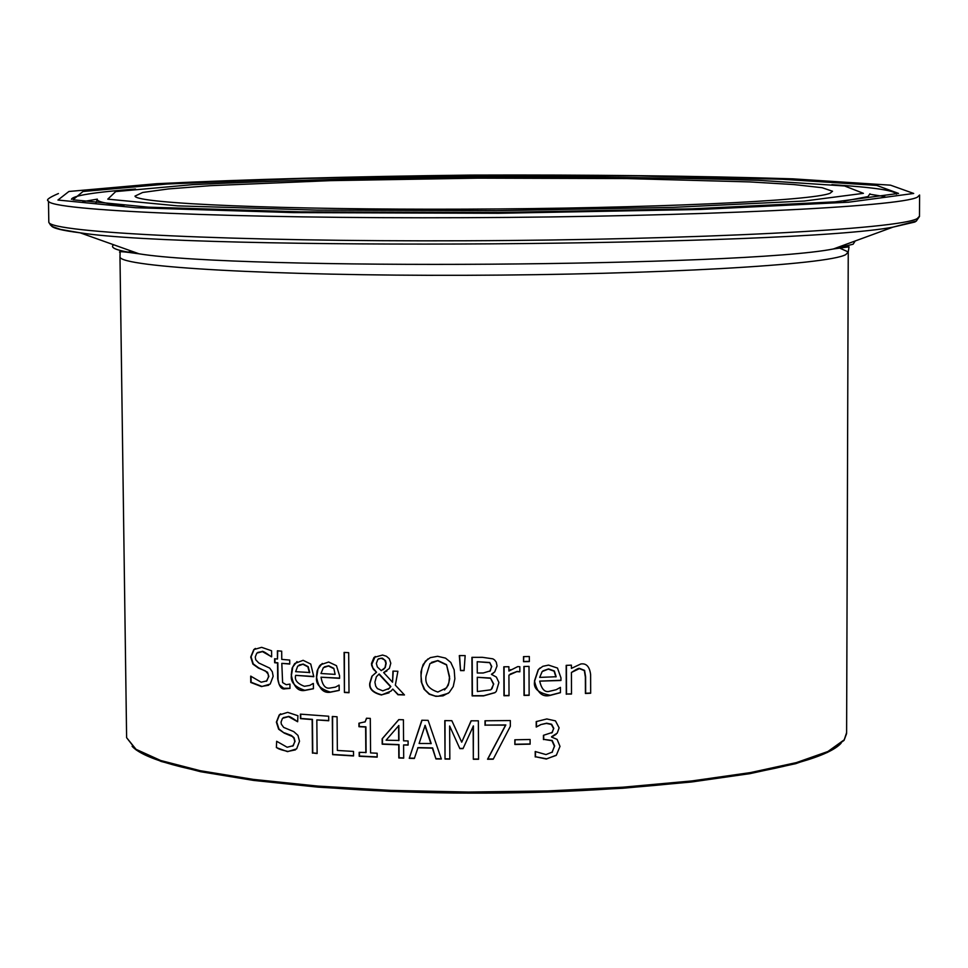 <?xml version="1.0" encoding="UTF-8"?>
<svg xmlns="http://www.w3.org/2000/svg" width="968" height="968" viewBox="0 0 968 968"><rect width="100%" height="100%" fill="white"/><g stroke="black" fill="none" stroke-linecap="round" stroke-linejoin="round"><path stroke-width="1.45" d="M551.784 732.982L553.793 728.347L551.627 724.245L546.654 723.205L540.809 724.584L536.478 726.859L536.453 721.487M551.966 752.451L554.652 745.965L552.183 740.484L543.714 739.37L543.689 735.317M556.128 755.415L546.593 758.803L535.473 756.746L535.461 751.507M556.14 734.288L551.591 737.071L557.108 739.383L559.988 746.376L556.394 755.149L546.351 759.021L535.473 756.746M535.231 756.964L535.207 751.519L546 754.58L552.425 752.015M552.171 752.245L554.41 746.195L551.941 740.701L543.714 739.37M543.459 739.588L543.447 735.317L552.292 732.437L553.551 728.565L551.385 724.463L546.412 723.423L540.809 724.584M540.567 724.802L536.224 727.065L536.212 721.608L546.823 718.958L555.451 720.87L559.129 727.851L557.241 733.115L551.591 736.696M339.199 690.329L330.318 692.084C319.67 688.853 315.157 683.614 316.778 676.354L318 668.9L322.284 663.455M321.013 677.201C322.429 685.259 325.393 688.889 329.931 688.054L335.436 687.123L339.151 685.138L339.199 690.414L330.027 692.277C322.949 693.221 318.436 687.982 316.476 676.547L317.105 670.897L319.44 666.032L320.626 664.726L328.66 662.027L336.477 665.681L339.562 675.7L339.586 678.338L321.013 677.201L339.586 678.12M338.268 685.586L338.933 685.126M333.536 668.525L328.43 665.984L323.336 667.702L320.977 673.51L335.122 674.381L333.827 668.331L328.733 665.79L324.486 666.819M335.122 674.381L333.827 668.331M313.426 688.659L304.787 690.293C294.381 686.905 289.976 681.617 291.586 674.442L292.784 666.976L297.019 661.592M312.422 683.989L313.378 683.481L313.426 688.744L304.484 690.499C297.708 691.479 293.304 686.191 291.271 674.648L292.118 668.15L294.683 663.54L303.117 660.309L310.752 664.048L313.801 676.705L295.688 675.349L313.789 676.487M309.433 672.712L307.872 666.843L302.899 664.254L297.721 666.117L295.651 671.671L309.736 672.518L308.187 666.662L303.214 664.06L299.136 664.992M295.688 675.349C294.332 679.923 297.236 683.565 304.388 686.288L309.76 685.417L313.124 683.469M344.426 692.471L344.088 652.42L348.674 652.662L349.012 692.725L344.426 692.471L344.378 652.444M349.012 692.507L344.717 692.277M268.705 685.235L261.892 686.397L251.111 682.246L251.039 676.208M271.33 656.776C265.063 652.154 261.953 650.472 261.989 651.742L256.81 653.11L255.249 657.006L255.746 659.777L258.807 662.995L269.709 668.114L272.323 671.792L273.157 676.281L270.193 684.061L261.554 686.602L250.76 682.464L250.7 676.136L261.191 682.21L266.89 680.867L268.523 676.632L268.076 673.982L265.486 670.969L258.371 668.053L252.914 664.121L250.724 657.03L253.81 649.576L261.65 647.338L271.584 650.762L271.645 656.812L262.328 651.549L257.791 652.42M266.345 681.303L268.85 676.426L267.519 672.215L258.71 667.86L253.253 663.915L251.063 656.836L254.148 649.383L255.383 648.451M425.218 661.325L430.288 657.647L437.596 656.292L445.522 658.119L450.786 662.427L454.173 669.868L454.863 678.834L453.242 686.542L449.212 692.507L443.054 695.847L435.854 696.343L429.223 694.213L424.044 689.18L421.237 681.75L420.959 671.84L423.113 664.532L427.88 658.966M448.232 693.33L438.117 696.27L435.104 696.016L429.465 694.008L424.807 689.724L421.83 683.057L420.983 675.906L421.927 668.065L425.484 661.132M446.26 664.835L437.657 660.733L429.974 663.612L426.041 676.196C424.795 683.807 428.727 689.083 437.851 692.035L446.599 687.849L448.898 682.694L449.527 676.523L446.526 664.653L437.911 660.551L431.438 662.378M444.53 689.966L448.232 685.271L449.709 678.677L446.526 664.653M289.989 688.284L283.648 688.248L279.183 684.545L278.034 679.621L277.84 662.79L274.972 662.535L274.936 658.784M289.747 663.83L281.809 663.37L282.608 682.585L286.238 684.703L289.94 684.098L289.989 688.417L285.197 688.793C281.555 689.785 279.05 686.457 277.683 678.81L277.526 662.995L274.646 662.729L274.609 658.748L277.477 659.014L277.392 650.798L281.688 651.186L281.761 659.389L289.71 660.067L289.747 664.048L281.809 663.37M277.477 659.014L277.719 650.835M459.304 655.59L465.16 655.602L464.096 670.618L460.538 670.606L459.304 655.59M460.538 670.606L459.582 655.675M464.108 670.425L460.792 670.413M383.207 669.699L385.264 667.472L386.147 663.395L385.651 660.854L382.408 658.143L378.585 658.76M388.156 689.301L390.842 686.542L379.214 673.982L378.669 674.345M392.548 682.222L392.947 671.102L397.896 671.26L395.343 685.175L404.467 694.951L397.981 694.758L392.778 689.083L391.011 691.116L381.452 695C372.813 692.822 368.917 688.877 369.776 683.178L371.918 676.196L376.54 672.24L373.358 669.239L371.651 665.415L371.482 663.479L374.011 657.417L382.59 655.046L386.401 656.244L389.305 658.736L390.794 663.237L389.366 668.44L383.643 672.566L392.548 682.222L393.226 671.114M386.885 670.993L383.643 672.566M376.54 672.24L372.837 667.86L371.809 664.29L375.209 656.485M389.063 692.81L381.731 694.806C373.055 692.58 369.159 688.635 370.054 682.985L372.196 676.015L375.802 672.724M404.273 694.746L398.247 694.564L392.778 689.083M384.998 667.666L385.857 663.153L384.707 659.982L381.102 658.18L377.883 659.305L376.346 663.419L377.339 666.952L381.259 670.642L385.264 667.472M390.576 686.735L378.936 674.176L376.37 676.753L374.906 682.137L375.681 686.094L377.387 688.623L382.784 690.85L389.233 688.369L390.842 686.542M519.586 671.792L516.839 671.623L508.926 675.144L509.023 695.677L503.953 695.738L503.82 666.795L508.89 666.734L508.914 671.054L517.771 666.601L519.828 666.722L519.852 671.792L517.094 671.429L510.16 674.103M509.023 695.484L504.207 695.544L504.074 666.795M509.156 670.836L510.668 669.614M493.619 672.917L491.49 674.418L496.366 677.068L498.919 682.5L496.269 691.43L494.902 692.701L483.492 695.895L472.142 695.907L471.936 657.345L482.415 657.32L492.869 658.833L494.587 659.958L496.269 662.173L497.044 665.936L494.745 671.877L491.49 674.224M495.108 692.543L483.734 695.702L472.396 695.714L472.19 657.345M490.474 678.048L477.284 677.285L477.369 691.539L490.631 689.857L491.986 688.684L493.474 684.219L490.474 678.048L493.728 684.025L491.139 689.482M489.711 662.487L477.212 661.713L477.272 673.002L483.238 672.99L490.28 670.885L491.514 666.698L489.711 662.487L491.768 666.504L489.832 671.308M489.457 662.669L477.212 661.713M490.219 678.241L477.284 677.285M523.543 661.688L523.519 656.619L529.327 656.51L529.351 661.567L523.543 661.688L523.761 656.619M529.351 661.386L523.785 661.495M529.133 695.121L524.257 695.23L524.136 666.492M523.894 666.492L529.012 666.395L529.133 695.326L524.015 695.423L523.894 666.492M284.265 733.115L278.627 729.207L276.376 722.128L279.195 714.989L287.678 712.363L297.926 715.727L297.648 721.741C291.501 717.288 288.295 715.63 288.028 716.768L282.487 718.329L281.047 722.067L281.337 724.173L283.66 727.404L293.727 731.602L297.95 735.377L299.511 741.246L296.656 748.857L287.544 751.652L276.388 747.586L276.654 741.282L287.169 747.248L293.243 745.699L294.744 741.621L294.054 738.463L292.409 736.515L284.265 733.115L278.953 728.989L276.703 721.922L279.522 714.771L280.684 713.815M295.434 749.873L287.859 751.434C280.926 749.922 277.211 748.566 276.715 747.356M276.388 747.586L276.654 741.282M292.711 746.159L295.046 741.403L294.054 737.713L291.308 735.438L284.592 732.897M297.648 721.741L288.343 716.55L283.406 717.627M560.436 692.568L550.199 695.242C538.026 693.052 532.872 688.2 534.747 680.698L538.45 669.529L540.071 667.956M560.956 680.286L539.708 681.121C541.608 689.41 544.996 692.773 549.872 691.2L556.164 689.724L560.424 687.377L560.436 692.677L549.945 695.447C542.165 697.359 537.022 692.507 534.493 680.903L538.208 669.723L542.83 666.311L548.578 665.101L557.483 668.053L560.956 677.83L560.956 680.492L539.708 681.121M555.886 676.935L554.107 671.187L548.287 669.106L542.177 671.55L539.696 677.394L556.14 676.741L554.349 670.981L548.541 668.912L542.951 670.885M332.641 754.653L332.302 716.477L337.07 716.768L337.36 750.454L353.514 751.422L353.55 755.947L332.641 754.653L332.593 716.489M353.55 755.718L332.931 754.447M571.495 693.85L566.522 694.044L566.425 665.343M590.674 693.028L585.652 693.257L585.616 676.801L584.587 670.388L579.699 668.452L571.423 672.47L571.495 694.056L566.522 694.044M566.28 694.25L566.183 665.355L571.398 665.161L571.41 668.38L580.824 663.975C586.33 663.116 589.597 666.625 590.613 674.502L590.674 693.233L585.41 693.475L585.362 677.019L584.333 670.606L579.457 668.658C579.554 667.666 576.867 668.936 571.423 672.47M403.596 744.961L403.692 758.138L398.828 757.98L398.743 744.803L382.191 744.186L382.154 738.79L398.768 719.623L403.414 719.756L403.571 740.822L408.085 740.956L408.109 745.094L403.596 744.961L408.109 744.876M403.692 757.92L399.106 757.762L399.01 744.598L382.469 743.981L382.421 738.584L398.84 719.647M386.087 740.217L398.973 740.46L398.864 725.48L386.087 740.217M398.707 740.665L398.598 725.673M317.129 753.298L312.761 752.959L312.446 719.369L300.758 718.438L300.709 714.166M328.721 720.531L316.826 719.926L317.129 753.54L312.761 752.959M312.458 753.165L312.144 719.575L300.443 718.643L300.407 714.142L328.684 716.235L328.721 720.761L316.826 719.926M409.246 758.307L421.83 720.24L428.11 720.361L441.347 759.009L435.939 758.924L432.635 747.913L418.007 747.599L414.364 758.452L409.246 758.307L422.024 720.24M441.275 758.791L436.193 758.706M419.108 743.485L431.196 743.533L425.134 725.335L419.108 743.485M414.425 758.234L409.512 758.089M435.939 758.924L432.369 748.119L417.74 747.804M430.941 743.739L424.879 725.528M364.9 722.08L366.739 718.244M365.831 752.693L365.626 727.041L358.959 726.714L358.934 723.205L365.178 721.813L366.473 718.232L370.296 718.401L370.575 752.923L377.145 753.225L377.169 757.133L359.201 756.262L359.164 752.354L366.11 752.487L365.904 726.835L359.237 726.508L359.213 723.217M377.169 756.915L359.479 756.044L359.455 752.366M478.567 759.263L473.328 759.263L473.4 725.94L463.019 748.639L459.848 748.627L449.636 726.012L449.83 759.118L445.026 759.057L444.784 720.628L451.838 720.7L461.712 742.19L471.077 720.809L478.361 720.809L478.567 759.263M478.567 759.045L473.582 759.045M473.328 759.263L473.146 726.145M463.115 748.433L460.102 748.409M459.848 748.627L449.636 726.012M461.712 742.19L471.101 721.112M445.026 759.057L445.038 720.628M449.83 758.9L445.28 758.851M493.317 758.985L487.799 759.021L505.841 724.935L485.271 725.105L485.246 720.785M485.016 725.31L484.992 720.785L510.317 720.555L510.342 726.327L493.208 759.202L487.545 759.239L505.586 725.141L485.271 725.105M514.855 744.465L514.831 739.794L530.101 739.491L530.125 744.162L514.855 744.465L515.073 739.782M530.113 743.956L515.097 744.247M830.072 193.249C812.527 200.896 648.596 208.483 465.426 209.148C282.172 209.899 136.173 203.595 134.988 196.117L142.683 192.463L168.48 188.929L210.201 185.687L330.245 180.641L478.01 178.148L626.865 178.572L750.006 181.923L793.905 184.561L822.171 187.719L832.528 191.253L830.072 193.249M855.204 240.971L853.135 244.214L833.387 248.97C743.666 266.696 238.963 270.217 139.041 253.81C123.735 251.571 117.418 251.123 120.105 252.479L119.984 257.052C121.218 267.12 273.835 275.94 465.632 275.299C657.357 274.755 828.209 264.833 845.826 254.584L848.246 251.958L837.949 247.3M131.733 251.208L127.352 252.309M848.246 252.37L846.613 732.655L844.205 739.83L827.906 751.507L796.386 762.602L750.454 772.597L691.817 780.946L623.017 787.19L547.331 790.965L468.548 792.054L390.709 790.384L317.77 786.076L253.313 779.385L200.243 770.71L160.724 760.509L136.04 749.329L126.614 737.676L126.578 735.087M913.695 193.455L848.512 202.215L700.07 209.463L498.556 213.287L293.461 212.609L135.556 207.721L57.947 200.037L68.91 191.47L156.78 183.702C246.441 179.37 351.045 176.503 470.605 175.087C590.795 174.676 698.194 175.922 792.78 178.838L890.5 185.166L913.695 193.455M58.431 193.539C48.957 197.605 45.641 200.122 48.485 201.09C49.731 210.564 233.215 218.732 465.354 217.691C697.42 216.747 900.046 206.837 917.386 197.169L919.588 195.016M919.588 195.342L919.479 216.191L917.289 218.55C899.95 229.162 697.42 239.907 465.475 240.778C233.482 241.758 50.07 232.671 48.811 222.265L48.799 221.236M898.534 193.418L876.693 185.408L782.64 179.286L638.844 175.91L471.005 175.644L305.222 178.451L167.5 183.993L82.994 191.495L72.987 199.771L148.298 207.164L300.6 211.847L497.976 212.488L691.926 208.822L835.154 201.852L898.534 193.418M51.316 225.738C52.647 228.194 62.255 230.553 80.114 232.804C192.015 250.567 793.155 246.368 892.98 227.129L914.82 222.035L916.454 220.958M48.485 201.09L48.811 222.265L50.517 225.072L53.034 226.802L60.5 229.416L80.114 232.804L139.041 253.81C117.672 250.93 109.227 247.917 113.667 244.771M132.108 746.304C155.63 772.161 309.457 793.954 486.42 793.107C663.395 792.465 817.718 769.342 841.107 743.206M843.673 201.187L868.03 196.589L869.93 193.781M95.88 203.268L97.308 199.166C96.437 201.441 105.306 203.607 123.928 205.664M863.42 193.334L804.372 201.029L673.232 207.358L496.644 210.685L316.996 210.104L177.664 205.869L107.775 199.154L115.724 191.579L192.523 184.658C271.923 180.774 365.069 178.197 471.948 176.938C579.421 176.563 675.095 177.701 758.972 180.326L844.604 185.977L863.42 193.334M71.426 199.347C72.54 195.681 93.896 192.245 135.508 189.026M831.863 184.646C873.705 187.344 895.218 190.527 896.38 194.181M884.873 196.637L870.329 194.302M97.332 199.13L82.897 201.647M119.984 257.052L126.614 737.676L136.234 750.019L161.063 761.429L200.558 771.702L253.531 780.414L317.879 787.129L390.697 791.449L468.415 793.119L547.077 792.042L622.666 788.267L691.37 782.011L749.946 773.65L795.865 763.631L827.495 752.414L844.06 740.375L846.625 733.514M919.491 216.481L916.309 221.043L892.98 227.129L833.387 248.97L849.057 246.804L848.246 251.958M135.75 252.648L135.762 253.422"/></g></svg>
